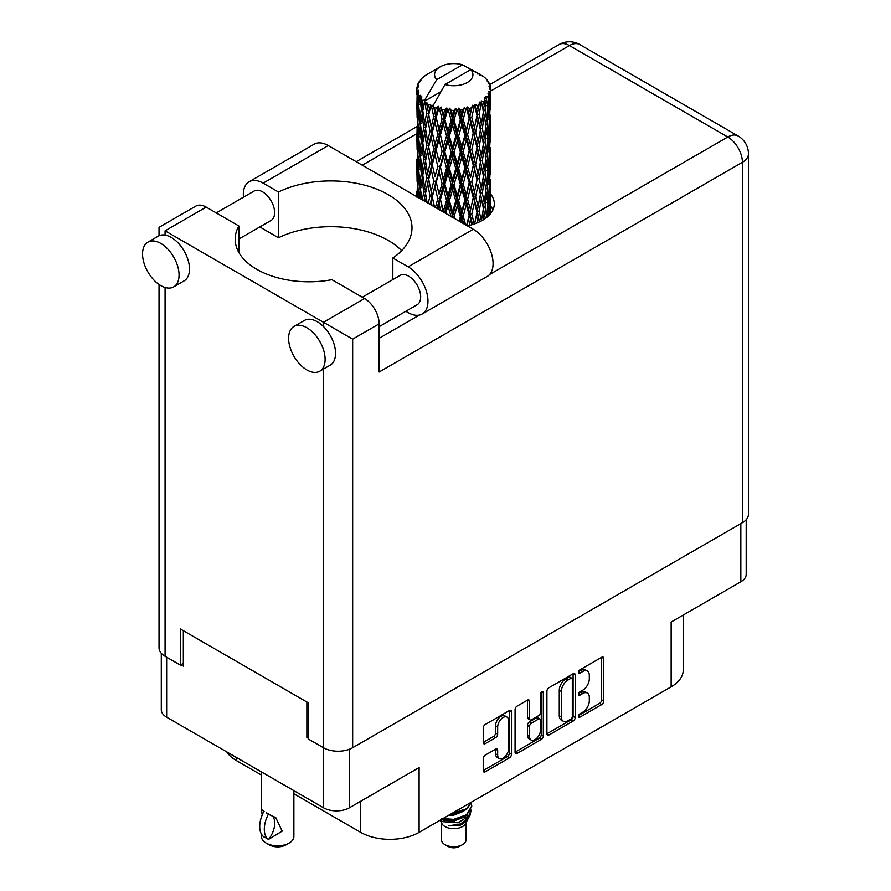 <?xml version="1.0" encoding="UTF-8"?>
<svg xmlns="http://www.w3.org/2000/svg" width="891" height="891" viewBox="0 0 891 891"><rect width="100%" height="100%" fill="white"/><g stroke="black" fill="none" stroke-linecap="round" stroke-linejoin="round"><path stroke-width="1.34" d="M507.012 717.099L504.93 715.896A7.752 4.477 120 0 0 501.054 716.275A7.752 4.477 120 0 0 495.574 725.764L497.668 726.967A7.752 4.477 120 0 1 503.148 717.478A7.752 4.477 120 0 1 507.012 717.099A7.752 4.477 120 0 1 508.627 720.641L508.627 748.674A7.752 4.477 120 0 1 505.242 756.47A7.752 4.477 120 0 1 499.272 758.542A7.752 4.477 120 0 1 497.668 755L497.668 750.322A2.896 1.671 120 0 0 497.067 748.997A2.896 1.671 120 0 0 495.619 749.142L485.272 755.111A2.896 1.671 120 0 0 483.223 758.664L483.223 770.604A2.896 1.671 120 0 0 483.824 771.929A2.896 1.671 120 0 0 485.272 771.784L509.44 757.829A2.896 1.671 120 0 0 511.49 754.287L511.49 711.72A2.896 1.671 120 0 0 510.888 710.394A2.896 1.671 120 0 0 509.44 710.539L485.272 724.494A2.896 1.671 120 0 0 483.223 728.036L483.223 742.459A2.896 1.671 120 0 0 483.824 743.785A2.896 1.671 120 0 0 485.272 743.64L495.619 737.67A2.896 1.671 120 0 0 497.668 734.128L497.668 726.967M541.906 691.795L543.332 692.619A2.027 1.169 120 0 0 542.92 691.694A2.027 1.169 120 0 0 541.906 691.795A2.027 1.169 120 0 0 540.469 694.278L540.469 712.254A2.896 1.671 120 0 1 538.42 715.796L531.559 719.761A2.896 1.671 120 0 1 530.112 719.906A2.896 1.671 120 0 1 529.51 718.58L529.51 701.317A2.896 1.671 120 0 0 528.909 699.992A2.896 1.671 120 0 0 527.461 700.137L529.51 701.317M546.918 691.26L546.918 733.828A2.896 1.671 120 0 0 547.519 735.153A2.896 1.671 120 0 0 548.967 735.008L573.136 721.064A2.896 1.671 120 0 0 575.185 717.511L575.185 674.944A2.896 1.671 120 0 0 574.584 673.618A2.896 1.671 120 0 0 573.136 673.763L548.967 687.718A2.896 1.671 120 0 0 546.918 691.26M582.759 712.187L579.941 713.814A2.027 1.169 120 0 0 578.615 715.607A2.027 1.169 120 0 0 578.927 717.233A2.027 1.169 120 0 0 579.941 717.132L601.703 704.569A2.896 1.671 120 0 0 603.753 701.017L603.753 658.449A2.896 1.671 120 0 0 603.151 657.124A2.896 1.671 120 0 0 601.703 657.268L579.941 669.832A2.027 1.169 120 0 0 578.615 671.625A2.027 1.169 120 0 0 578.927 673.24A2.027 1.169 120 0 0 579.941 673.139L582.759 671.513A9.266 5.346 120 0 1 587.392 671.057A9.266 5.346 120 0 1 589.307 675.3L589.307 678.853A9.266 5.346 120 0 1 582.759 690.202L579.941 691.828A2.027 1.169 120 0 0 578.615 693.61A2.027 1.169 120 0 0 578.927 695.236A2.027 1.169 120 0 0 579.941 695.136L582.759 693.51A9.266 5.346 120 0 1 587.392 693.053A9.266 5.346 120 0 1 589.307 697.297L589.307 700.838A9.266 5.346 120 0 1 582.759 712.187M515.076 752.171L539.2 738.238L541.283 739.452A2.896 1.671 120 0 0 543.332 735.899L543.332 692.619M541.283 739.452L517.125 753.396A2.896 1.671 120 0 1 515.677 753.541A2.896 1.671 120 0 1 515.076 752.216L515.076 709.648A2.896 1.671 120 0 1 517.125 706.106L527.461 700.137M349.417 749.253L349.417 807.781L419.104 767.552L419.104 832.35L671.146 686.838L671.146 622.029L740.833 581.801L740.833 523.618M236.338 757.428L236.338 760.558L261.419 775.047M293.874 793.781L360.688 832.35L360.688 801.276M236.338 760.558A41.309 23.845 180 0 1 226.76 751.893M683.241 615.046L683.241 669.976A41.309 23.845 180 0 1 671.146 686.838M419.104 832.35A41.309 23.845 180 0 1 360.688 832.35M349.417 807.781A18.299 10.558 180 0 1 323.544 807.781L166.65 717.199A18.299 10.558 180 0 1 161.293 709.726L161.293 653.292M308.219 736.645L306.86 737.436L308.219 738.216M306.86 737.436L306.86 702.019M180.94 664.731L183.346 666.123L183.346 630.705M587.392 693.053L585.309 691.85A9.266 5.346 120 0 0 580.676 692.307L582.759 693.51M578.671 693.465L580.676 692.307M587.392 671.057L585.309 669.854A9.266 5.346 120 0 0 580.676 670.31L582.759 671.513M578.671 671.469L580.676 670.31M578.671 715.462L599.621 703.367A2.896 1.671 120 0 0 601.659 699.814L601.659 657.291M546.918 733.783L571.042 719.861A2.896 1.671 120 0 0 573.091 716.308L573.091 673.785M570.875 719.048A2.027 1.169 120 0 0 572.312 716.564L572.312 679.209A2.027 1.169 120 0 0 571.899 678.274A2.027 1.169 120 0 0 570.875 678.374L567.912 680.089A9.266 5.346 120 0 0 561.352 691.438L561.352 716.977A9.266 5.346 120 0 0 563.279 721.22A9.266 5.346 120 0 0 567.912 720.763L570.875 719.048M571.899 678.274L569.806 677.071A2.027 1.169 120 0 0 568.792 677.171L570.875 678.374M563.279 721.22L561.185 720.017A9.266 5.346 120 0 1 559.27 715.774L559.27 690.235A9.266 5.346 120 0 1 565.83 678.886L568.792 677.171M527.427 700.159L527.427 717.378A2.896 1.671 120 0 0 528.029 718.703L530.112 719.906M541.249 692.352L541.249 734.696L543.332 735.899M529.51 736.489A7.752 4.477 120 0 0 531.114 740.042A7.752 4.477 120 0 0 537.084 737.96A7.752 4.477 120 0 0 540.469 730.163L540.469 720.296A2.896 1.671 120 0 0 539.868 718.97A2.896 1.671 120 0 0 538.42 719.104L531.559 723.069A2.896 1.671 120 0 0 529.51 726.622L529.51 736.489L527.427 735.287A7.752 4.477 120 0 0 529.031 738.828L531.114 740.042M539.868 718.97L537.785 717.756A2.896 1.671 120 0 0 536.337 717.901L538.42 719.104M527.427 735.287L527.427 725.408A2.896 1.671 120 0 1 529.477 721.866L536.337 717.901M539.2 738.238A2.896 1.671 120 0 0 541.249 734.696M499.272 758.542L497.189 757.339A7.752 4.477 120 0 1 495.574 753.786L495.574 749.164M483.223 742.415L493.536 736.467A2.896 1.671 120 0 0 495.574 732.925L495.574 725.764M483.223 770.559L507.358 756.626A2.896 1.671 120 0 0 509.407 753.084L509.407 710.561M746.19 519.698L746.19 574.327A18.299 10.558 180 0 1 740.833 581.801M401.652 250.649A81.148 46.844 0 0 0 278.471 237.763L263.146 228.909A28.033 16.183 60 0 1 260.016 226.815M243.455 197.201A28.033 16.183 60 0 1 243.321 194.583A28.033 16.183 60 0 1 249.135 181.753A28.033 16.183 60 0 1 263.146 183.134L328.244 145.556A28.033 16.183 60 0 0 314.233 144.164L249.135 181.753M325.115 359.363A25.817 14.902 -120 0 0 313.844 333.39A25.817 14.902 -120 0 0 293.952 326.462A25.817 14.902 -120 0 0 288.606 338.29A25.817 14.902 -120 0 0 299.866 364.274A25.817 14.902 -120 0 0 319.769 371.191A25.817 14.902 -120 0 0 325.115 359.363M319.769 371.191L330.193 365.165A25.817 14.902 -120 0 0 335.551 353.348A25.817 14.902 -120 0 0 323.444 326.507A25.817 14.902 -120 0 0 304.377 320.448L293.952 326.462M179.069 275.041A25.817 14.902 -120 0 0 167.798 249.068A25.817 14.902 -120 0 0 147.895 242.152A25.817 14.902 -120 0 0 142.549 253.968A25.817 14.902 -120 0 0 153.82 279.952A25.817 14.902 -120 0 0 173.723 286.869A25.817 14.902 -120 0 0 179.069 275.041M173.723 286.869L184.147 280.843A25.817 14.902 -120 0 0 189.493 269.026A25.817 14.902 -120 0 0 165.08 235.079A25.817 14.902 -120 0 0 158.331 236.126L147.895 242.152M467.341 225.857A40.574 23.422 0 0 0 482.432 220.355A40.574 23.422 0 0 0 494.316 203.794A40.574 23.422 0 0 0 490.629 194.038M490.607 206.066A40.574 23.422 180 0 1 492.946 209.819M216.246 212.916L254.147 191.03A16.962 9.801 60 0 1 267.222 195.575A16.962 9.801 60 0 1 274.617 212.648A16.962 9.801 60 0 1 271.109 220.411L238.844 239.044M362.292 297.226L400.193 275.352A16.962 9.801 60 0 1 413.268 279.897A16.962 9.801 60 0 1 420.675 296.97A16.962 9.801 60 0 1 417.155 304.733L379.154 326.674M278.471 237.763L278.471 191.988L263.146 183.134M159.032 235.759L159.032 227.35L195.864 206.088A20.66 11.928 60 0 1 206.189 207.102L165.08 230.836C157.206 226.292 157.206 226.292 165.08 230.836L352.658 339.126L352.658 747.727A20.66 11.928 180 0 1 323.444 747.727L308.219 738.94L308.219 702.799L180.316 628.957L180.316 665.098L165.08 656.299A20.66 11.928 180 0 1 159.032 647.868L159.032 284.463M323.444 326.507L323.444 322.264L364.553 298.53L331.897 279.685A73.764 42.59 0 0 1 235.179 239.211A73.764 42.59 0 0 1 238.844 225.958L206.189 207.102M364.553 298.53A20.66 11.928 60 0 1 379.154 323.834L379.154 372.015L742.403 162.296L742.403 522.716L352.658 747.727M180.316 665.098L183.346 663.35M489.627 274.506L727.791 137.002A20.66 11.928 60 0 1 742.403 162.296A20.66 11.928 180 0 0 748.451 153.865L748.451 514.285A20.66 11.928 180 0 1 742.403 522.716M416.865 194.026A40.574 23.422 0 0 0 415.518 195.942M238.844 252.465L238.844 225.958M392.831 279.607L392.831 258L408.156 266.854A28.033 16.183 60 0 1 426.466 291.557A28.033 16.183 60 0 1 422.167 314.022A28.033 16.183 60 0 1 408.156 312.63L405.817 311.282M408.156 266.854L473.255 229.277A28.033 16.183 60 0 1 491.565 253.968A28.033 16.183 60 0 1 487.266 276.433L422.167 314.022M392.831 258A81.148 46.844 0 0 0 411.998 227.762A81.148 46.844 0 0 0 365.009 185.272A81.148 46.844 0 0 0 278.471 191.988M473.255 229.277L328.244 145.556M441.346 822.582L441.346 839.589A12.396 7.15 0 0 0 444.977 844.646L448.106 846.45A7.963 4.6 0 0 0 459.377 846.45L462.507 844.646A12.396 7.15 0 0 0 466.138 839.589L466.138 822.582M448.106 846.45L444.977 844.646A12.396 7.15 0 0 0 462.507 844.646M440.098 820.232L441.891 823.607A12.396 7.15 0 0 0 444.977 826.57A12.396 7.15 0 0 0 465.592 823.607L468.31 818.239M465.715 819.664A12.396 7.15 0 0 0 463.688 817.247M440.388 820.076L442.76 821.669L458.108 822.794L470.136 815.031L469.156 816.902L460.68 823.919L448.607 825.857L459.333 825.745L467.786 819.475M470.236 811.645L469.769 815.499M470.136 815.031L471.061 810.053M442.76 818.695A17.998 10.391 0 0 0 446.859 820.065L453.742 820.099L466.472 815.555L471.729 806.322M443.039 818.539L453.742 819.352L466.472 814.797L471.74 805.943L471.328 803.314M450.467 814.251L453.742 814.084L466.472 809.529L471.629 802.034M451.826 813.461L466.472 808.772L471.45 802.134M427.658 108.902L426.722 103.612A36.887 21.295 0 0 0 427.658 104.169A36.887 21.295 0 0 0 428.638 104.715L427.658 108.902L428.705 113.335L427.658 118.96L430.008 131.322L427.658 141.168L425.508 128.716L430.832 105.806L430.676 104.626L428.638 104.715M425.508 128.716L427.658 118.96M427.658 173.455L425.508 161.004L428.705 145.601L427.658 151.258L430.008 163.61L427.658 173.455L428.705 177.899L427.658 183.546L430.008 195.875L428.237 203.282M425.508 161.004L427.658 151.258M427.101 202.625L425.508 193.28L431.133 169.156L433.739 181.33L431.133 191.376L428.705 179.08M425.508 193.28L427.658 183.546M416.988 87.329A36.887 21.295 0 0 1 417.066 86.895L418.659 85.168L417.478 85.235A36.887 21.295 0 0 1 418.068 83.709L419.973 81.772L418.915 82.117A36.887 21.295 0 0 1 419.171 81.694L420.942 80.223L420.285 80.157A36.887 21.295 0 0 1 421.521 78.764L423.025 77.328A36.887 21.295 0 0 1 423.459 76.96L425.196 75.635A36.887 21.295 0 0 1 426.989 74.454L440.176 66.836A19.179 11.071 0 0 0 436.668 79.7L424.851 99.803L422.702 100.627L422 104.681L421.332 99.28L421.844 96.785L420.051 97.776L421.287 108.992L419.895 118.425L418.759 105.617L419.739 97.364L420.708 95.27L418.725 95.805L418.325 99.781L417.968 94.301L419.026 91.918L417.378 92.664L417.946 104.013L417.311 113.302L417.255 92.23L418.581 90.292L416.943 90.57L416.877 94.513L416.854 89L418.38 86.806L416.988 87.329L416.955 88.855M416.854 89A36.887 21.295 0 0 0 416.854 89.122A36.887 21.295 0 0 0 416.943 90.57M417.968 94.301A36.887 21.295 0 0 0 418.725 95.805M421.332 99.28A36.887 21.295 0 0 0 422.702 100.627M477.509 73.964L477.398 72.784A36.887 21.295 0 0 0 475.315 71.848L462.474 64.798A19.179 11.071 0 0 0 440.176 66.836M490.551 206.311L490.607 183.947M490.083 214.208L490.462 202.769L490.618 213.562M490.184 201.834L490.462 202.769M480.182 74.71L480.093 74.22A36.887 21.295 0 0 0 479.547 73.908L478.779 73.931M490.551 174.046L490.607 151.648M490.629 179.737L490.462 192.69L490.629 179.737M490.295 198.57L489.738 211.468L488.903 202.157L489.738 189.26L490.295 198.57M487.655 216.658L488.446 207.982L489.204 215.177M487.767 205.442L488.446 207.982M489.059 213.684L489.738 211.468M488.903 202.157L487.054 202.658M489.237 187.5L489.738 189.26M490.061 194.004L490.462 192.69M490.028 183.401L488.301 184.036M490.184 169.557L490.462 170.493M485.74 78.876L485.684 78.475A36.887 21.295 0 0 0 485.294 78.085L483.69 76.693A36.887 21.295 0 0 0 483.657 76.659A36.887 21.295 0 0 0 482.031 75.457L481.485 75.445M480.093 74.22L479.993 75.401M440.677 91.84L424.639 101.106L424.851 99.803M424.361 101.997A36.887 21.295 0 0 0 424.84 102.342L426.655 113.335L424.595 123.025L422.757 110.428L424.639 101.106M426.722 103.612L426.878 102.432L424.84 102.342M430.832 105.806A36.887 21.295 0 0 0 431.444 106.074L433.739 116.766L431.133 126.8L428.705 114.516M483.657 76.659L470.816 69.621L445.01 84.522L432.981 105.918L431.444 106.074M490.551 141.758L490.607 119.394M490.629 147.472L490.462 160.402L490.629 147.472M490.295 166.272L489.738 179.191L488.903 169.858L489.738 156.983L490.295 166.272M489.393 185.027L488.446 197.902L487.232 188.491L488.446 175.705L489.393 185.027M487.923 203.727L486.609 216.48L485.038 207.002L486.609 194.283L487.923 203.727M483.189 219.91L484.247 212.737L485.294 218.518M485.684 78.475L487.032 79.945A36.887 21.295 0 0 1 488.112 81.382L487.321 81.426L489.048 82.963A36.887 21.295 0 0 1 489.27 83.386L488.112 83.008L489.939 85.013A36.887 21.295 0 0 1 490.362 86.561L489.059 86.449L490.596 88.231A36.887 21.295 0 0 1 490.618 88.666L489.148 88.098L490.562 90.336L490.462 95.849L490.306 91.896L488.58 91.561L489.816 93.544L490.295 101.708L489.738 114.616L488.903 105.294L489.649 93.978L487.956 93.176L488.881 95.593L488.446 101.051L487.967 97.063L485.918 96.451L487.923 106.875L486.609 119.639L485.038 110.15L486.43 98.979L484.615 97.921L484.247 105.806L483.468 101.73L481.229 100.806L481.886 104.08L481.229 100.806M445.01 84.522A19.179 11.071 0 0 0 467.307 82.495A19.179 11.071 0 0 0 470.816 69.621M433.817 107.031A36.887 21.295 0 0 0 436.145 107.833L434.964 112.166L433.204 104.626M438.74 108.568A36.887 21.295 0 0 0 439.452 108.747L442.07 119.082L439.096 129.518L436.222 117.612L438.74 108.568L438.383 106.33L436.145 107.833M442.159 109.337A36.887 21.295 0 0 0 444.765 109.771L443.451 114.293L441 106.987L439.452 108.747M447.594 110.116A36.887 21.295 0 0 0 448.351 110.183L451.136 120.118L447.973 130.999L444.854 119.539L447.594 110.116L446.803 107.956L444.765 109.771M451.225 110.361A36.887 21.295 0 0 0 453.942 110.406L452.583 115.128L451.225 110.361L449.621 108.212L448.351 110.183M456.827 110.339A36.887 21.295 0 0 0 457.595 110.295L460.369 119.828L457.217 131.166L454.031 120.174L456.827 110.339L455.646 108.323L453.942 110.406M460.458 110.05A36.887 21.295 0 0 0 463.108 109.716L461.783 114.627L460.458 110.05L458.497 108.167L457.595 110.295M465.87 109.225A36.887 21.295 0 0 0 466.594 109.081L469.189 118.213L466.238 130.008L463.197 119.461L465.87 109.225L464.378 107.41L463.108 109.716M469.267 108.435A36.887 21.295 0 0 0 471.684 107.722L470.481 112.812L469.267 108.435L467.073 106.853L466.594 109.081M474.157 106.853A36.887 21.295 0 0 0 474.792 106.608L477.03 115.396L474.469 127.58L471.762 117.456L474.157 106.853L472.453 105.272L471.684 107.722M477.097 105.595A36.887 21.295 0 0 0 479.135 104.559L478.133 109.816L477.097 105.595L474.803 104.347L474.792 106.608M481.151 103.367A36.887 21.295 0 0 0 481.663 103.033L483.412 111.531L481.407 124.049L479.202 114.282L481.151 103.367L479.336 102.042L479.135 104.559M483.468 101.73A36.887 21.295 0 0 0 484.994 100.427M487.967 97.063A36.887 21.295 0 0 0 488.881 95.593M490.306 91.896A36.887 21.295 0 0 0 490.562 90.336M483.356 208.761L484.247 212.737M486.208 217.85L486.609 216.48M485.038 207.002L483.022 207.224L484.247 202.658L482.343 193.024L484.247 180.461L485.918 189.983L484.247 202.658M485.795 191.008L486.609 194.283M487.555 200.876L488.446 197.902M487.232 188.491L485.294 188.859L486.609 184.214L485.038 174.714L486.609 162.006L487.923 171.44L486.609 184.214M487.767 173.166L488.446 175.705M489.059 181.408L489.738 179.191M488.903 169.858L487.054 170.37M489.237 155.223L489.738 156.983M490.061 161.705L490.462 160.402M490.028 151.136L488.301 151.771M490.184 137.27L490.462 138.194M489.326 84.333L489.27 83.386M488.023 82.05L488.112 81.382M490.551 109.47L490.618 88.666M490.629 115.184L490.462 128.115L490.629 115.184M490.295 133.984L489.738 146.915L488.903 137.57L489.738 124.707L490.295 133.984M489.393 152.762L488.446 165.603L487.232 156.226L488.446 143.406L489.393 152.762M483.412 208.383L481.407 220.901L479.202 211.145L481.407 198.704L483.412 208.383M476.885 223.04L478.133 216.736L479.369 221.948M479.202 211.145L477.153 211.067L479.558 221.859M474.469 224.432L471.762 214.308L474.469 202.235L478.133 216.736M482.343 193.024L480.305 193.091L481.43 198.715L480.305 193.091L481.407 188.625L479.202 178.846L481.407 166.417L481.886 168.666L483.412 176.095L481.407 188.625M483.356 176.474L484.247 180.461M485.038 174.714L483.022 174.937L484.247 170.359L482.343 160.748L484.247 148.162L485.918 157.707L484.247 170.359M485.795 158.743L486.609 162.006M487.555 168.588L488.446 165.603M487.232 156.226L485.294 156.582L486.609 151.938L485.038 142.415L486.609 129.73L487.923 139.141L486.609 151.938M487.767 140.867L488.446 143.406M489.059 149.131L489.738 146.915M488.903 137.57L487.054 138.072M489.237 122.947L489.738 124.707M490.05 129.429L490.462 128.115M490.028 118.848L488.301 119.483M490.184 104.982L490.462 105.906M490.306 87.886L490.362 86.561M489.393 120.474L488.446 133.327L487.232 123.938L488.446 111.119L489.393 120.474M480.427 194.271L478.133 206.656L475.649 196.699L478.133 184.459L480.427 194.271L478.133 184.459M477.03 212.247L474.591 223.886M469.1 225.479L470.481 219.743L471.862 224.755M471.762 214.308L469.813 213.951L472.575 224.543M465.67 224.9L463.197 216.313L466.238 204.652L469.189 215.065L469.813 213.951L470.481 219.743M475.649 196.699L473.644 196.488L477.153 211.067L478.133 206.656M473.266 197.646L470.481 209.663L467.586 199.317L470.481 187.466L473.266 197.646L473.644 196.488L474.469 202.235M479.202 178.846L477.153 178.779L478.133 174.369L475.649 164.434L478.133 152.172L480.427 162.006L478.133 174.369M482.343 160.748L480.305 160.826L481.886 168.666M480.427 162.006L481.407 166.417M483.356 144.175L484.247 148.162M485.038 142.415L483.022 142.638L484.247 138.083L482.343 128.46L484.247 115.875L485.918 125.419L484.247 138.083M485.795 126.455L486.609 129.73M487.555 136.301L488.446 133.327M487.232 123.938L485.294 124.306L486.609 119.639M487.767 108.591L488.446 111.119M489.059 116.844L489.738 114.616M488.903 105.294L487.054 105.806M490.061 97.152L490.462 95.849M483.412 143.796L481.407 156.348L479.202 146.558L481.407 134.151L483.412 143.796M477.03 179.96L474.469 192.155L471.762 182.02L474.469 169.947L477.03 179.96L473.644 164.211L474.469 169.947M469.189 215.065L466.594 225.434M461.527 222.505L461.794 221.547L462.173 222.873M463.197 216.313L461.471 215.678L463.721 223.764M454.432 218.406L454.031 217.025L457.217 205.821L460.369 216.68L461.471 215.678L461.783 221.547M467.586 199.317L465.737 198.804L469.813 213.951L470.481 209.663M464.868 199.874L461.783 211.468L458.653 200.675L461.783 189.271L464.868 199.874L465.737 198.804L466.238 204.652M471.762 182.02L469.813 181.653L473.644 196.488L474.469 192.155M469.189 182.778L466.238 194.583L463.197 184.025L466.238 172.375L469.189 182.778L469.813 181.653L470.481 187.466M475.649 164.434L473.644 164.211L474.469 159.879L471.762 149.733L474.469 137.682L477.03 147.661L474.469 159.879M479.202 146.558L477.153 146.48L480.305 160.826L481.407 156.348M477.03 147.661L478.133 152.172M482.343 128.46L480.305 128.538L481.897 136.412M480.427 129.718L478.133 142.092L475.649 132.146L478.133 119.884L481.407 134.151M483.356 111.898L484.247 115.875M485.038 110.15L483.022 110.373L484.247 105.806M487.555 104.035L488.446 101.051M473.266 165.37L470.481 177.365L467.586 167.04L470.481 155.168L473.266 165.37L473.644 164.211L470.481 177.365M460.369 216.68L459.143 221.124M454.031 217.025L452.628 216.168L453.018 217.593M445.723 213.383L447.973 205.654L451.136 216.97L452.628 216.168L452.617 217.359M458.653 200.675L457.072 199.929L461.471 215.678L461.783 211.468M455.769 200.843L452.583 211.969L449.409 200.72L452.583 189.772L455.769 200.843L457.072 199.929L457.217 205.821M463.197 184.025L461.471 183.39L465.737 198.804L466.238 194.583M460.369 184.392L457.217 195.742L454.031 184.738L457.217 173.533L460.369 184.392L461.471 183.39L461.783 189.271M467.586 167.04L465.737 166.539L469.813 181.653L459.923 221.569M464.868 167.608L461.783 179.18L458.653 168.41L461.783 156.972L464.868 167.608L465.737 166.539L466.238 172.375M471.762 149.733L469.813 149.365L473.644 164.211L475.56 154.778M469.189 150.49L466.238 162.296L463.197 151.737L466.238 140.099L469.189 150.49L469.813 149.365L470.481 155.168M475.649 132.146L473.644 131.924L477.153 146.48L478.133 142.092M473.266 133.093L470.481 145.088L467.586 134.753L470.481 122.88L473.266 133.093L473.644 131.924L474.469 137.682M479.202 114.282L477.153 114.215L480.305 128.538L481.407 124.049M477.03 115.396L478.133 119.884M449.409 200.72L448.206 199.762L452.628 216.168L452.583 211.969M446.547 200.464L443.451 211.134L440.432 199.439L443.451 188.937L446.547 200.464L448.206 199.762L447.973 205.654M454.031 184.738L452.628 183.869L457.072 199.929L457.217 195.742M451.136 184.682L447.973 195.575L444.854 184.103L447.973 173.366L451.136 184.682L452.628 183.869L452.583 189.772M458.653 168.41L457.072 167.653L461.471 183.39L461.783 179.18M455.769 168.566L452.583 179.681L449.409 168.455L452.583 157.484L455.769 168.566L457.072 167.653L457.217 173.533M463.197 151.737L461.471 151.102L465.737 166.539L466.238 162.296M460.369 152.094L457.217 163.465L454.031 152.439L457.217 141.268L460.369 152.094L461.471 151.102L461.783 156.972M467.586 134.753L465.737 134.251L469.813 149.365L470.481 145.088M464.868 135.321L461.783 146.892L458.653 136.123L461.783 124.684L464.868 135.321L465.737 134.251L466.238 140.099M471.762 117.456L469.813 117.089L473.644 131.924L474.469 127.58M469.189 118.213L469.813 117.089L470.481 122.88M474.803 104.347L477.153 114.215L478.133 109.816M437.793 208.806L439.096 204.162L440.666 210.465M440.432 199.439L442.961 211.78M434.485 206.89L432.302 196.9L434.964 186.82L437.782 198.771L439.675 198.337L439.096 204.162M443.551 212.125L443.451 211.134M444.854 184.103L443.863 183.067L448.206 199.762L447.973 195.575M442.07 183.646L439.096 194.093L436.222 182.187L439.096 171.874L442.07 183.646L443.863 183.067L443.451 188.937M449.409 168.455L448.206 167.497L452.628 183.869L452.583 179.681M446.547 168.187L443.451 178.846L440.432 167.163L443.451 156.649L446.547 168.187L448.206 167.497L447.973 173.366M454.031 152.439L452.628 151.581L457.072 167.653L457.217 163.465M451.136 152.394L447.973 163.298L444.854 151.815L447.973 141.101L451.136 152.394L452.628 151.581L452.583 157.484M458.653 136.123L457.072 135.376L461.471 151.102L461.783 146.892M455.769 136.278L452.583 147.394L449.409 136.167L452.583 125.197L455.769 136.278L457.072 135.376L457.217 141.268M463.197 119.461L461.471 118.826L465.737 134.251L466.238 130.008M460.369 119.828L461.471 118.826L461.783 124.684M467.073 106.853L469.813 117.089L470.481 112.812M437.782 198.771L435.398 207.414M430.364 204.518L431.133 201.444L431.968 205.442M432.302 196.9L434.307 206.79M430.008 195.875L432.035 195.73L431.133 201.444M436.222 182.187L439.096 194.093M433.739 181.33L435.721 181.04L434.964 186.82M440.432 167.163L443.863 183.067L443.451 178.846M437.782 166.506L434.964 176.719L432.302 164.635L434.964 154.522L437.782 166.506L439.675 166.071L439.096 171.874M444.854 151.815L443.863 150.779L448.206 167.497L447.973 163.298M442.07 151.347L439.096 161.806L436.222 149.888L439.096 139.609L442.07 151.347L443.863 150.779L443.451 156.649M449.409 136.167L448.206 135.209L452.628 151.581L452.583 147.394M446.547 135.9L443.451 146.558L440.432 134.875L443.451 124.361L446.547 135.9L448.206 135.209L447.973 141.101M454.031 120.174L452.628 119.305L457.072 135.376L457.217 131.166M451.136 120.118L452.628 119.305L452.583 125.197M458.497 108.167L461.471 118.826L461.783 114.627M423.971 200.82L424.595 197.668L425.207 201.533M425.519 193.336L424.595 197.668M431.767 194.316L431.133 191.376M432.302 164.635L434.964 176.719M430.008 163.61L432.035 163.454L431.133 169.156M436.222 149.888L439.096 161.806M433.739 149.042L431.133 159.088L428.705 146.781L431.133 136.891L433.739 149.042L435.721 148.741L434.964 154.522M440.432 134.875L443.863 150.779L443.451 146.558M437.782 134.218L434.964 144.442L432.302 132.347L434.964 122.234L437.782 134.218L439.675 133.784L439.096 139.609M444.854 119.539L443.863 118.503L448.206 135.209L447.973 130.999M442.07 119.082L443.863 118.503L443.451 124.361M449.621 108.212L452.628 119.305L452.583 115.128M426.655 177.899L424.595 187.6L422.757 174.992L424.595 165.381L426.655 177.899L428.705 177.899L432.035 163.454L431.133 159.088M421.744 199.539L420.496 188.792L422 179.325L423.737 191.955L422.289 199.851M419.249 198.092L419.895 193.08L420.485 198.804M420.641 190.162L419.895 193.08M423.737 191.955L425.764 192.1L424.595 187.6M422.857 175.694L422 179.325M425.519 161.059L424.595 165.381M431.756 162.039L432.035 163.454L435.721 148.741L434.964 144.442M428.705 146.781L427.658 141.168M432.302 132.347L435.721 148.741L439.675 133.784L439.096 129.518M430.008 131.322L432.035 131.177L431.133 136.891M436.222 117.612L439.675 133.784L443.863 118.503L443.451 114.293M433.739 116.766L435.721 116.476L434.964 122.234M441 106.987L443.863 118.503L446.803 107.956M426.655 145.601L424.595 155.312L422.757 142.705L424.595 133.115L426.655 145.601L428.705 145.601L432.035 131.177L431.133 126.8M423.737 159.689L422 169.234L420.496 156.526L422 147.037L423.737 159.689L425.764 159.834L424.595 155.312M421.287 173.556L419.895 183L418.759 170.181L419.895 160.792L421.287 173.556L423.27 173.845L422 169.234M419.349 187.255L418.325 196.633L417.567 183.724L418.325 174.424L419.349 187.255L421.243 187.689M416.955 197.234L417.311 187.945L417.745 197.223M417.712 186.587L417.311 187.945M418.67 197.757L418.325 196.633M418.926 172.275L418.325 174.424M420.864 186.308L419.895 183M420.641 157.896L419.895 160.792M422.857 143.406L422 147.037M425.519 128.783L424.595 133.115M431.756 129.718L432.035 131.177L435.721 116.476L434.964 112.166M433.226 104.759L435.721 116.476L438.383 106.33M423.737 127.402L422 136.958L420.496 124.239L422 114.75L423.737 127.402L425.764 127.547L424.595 123.025M421.287 141.257L419.895 150.724L418.759 137.893L419.895 128.516L421.287 141.257L423.27 141.558L422 136.958M419.349 154.989L418.325 164.334L417.567 151.459L418.325 142.137L419.349 154.989L421.243 155.424M417.946 168.577L417.311 177.877L417.311 155.669L417.946 168.577L419.739 169.145M417.111 182.076L416.877 169.156L417.667 182.31M416.888 191.376L416.865 196.722M417.122 192.133L416.877 191.353M417.868 179.659L417.311 177.877M417.712 154.31L417.311 155.669M419.115 166.951L418.325 164.334M418.926 139.976L418.325 142.137M420.864 154.043L419.895 150.724M420.641 125.609L419.895 128.516M422.857 111.13L422 114.75M426.655 113.335L428.705 113.335L430.676 104.626M419.349 122.702L418.325 132.057L417.567 119.171L418.325 109.849L419.349 122.702L421.243 123.136M417.946 136.29L417.311 145.601L417.311 123.392L417.946 136.29L419.739 136.858M417.111 149.811L416.877 136.869L417.667 150.044M416.888 159.077L416.932 168.989M417.122 159.834L416.877 159.066M417.868 147.383L417.311 145.601M417.712 122.034L417.311 123.392M419.115 134.664L418.325 132.057M418.926 107.7L418.325 109.849M420.864 121.744L419.895 118.425M462.474 64.798L436.668 79.7M421.287 108.992L423.27 109.281L422 104.681M417.111 117.523L416.877 104.581L417.667 117.757M417.122 127.558L416.932 136.702M417.868 115.095L417.311 113.302M417.946 104.013L419.739 104.581M419.115 102.398L418.325 99.781M417.122 95.281L416.932 104.414M417.478 85.235L417.545 86.36M418.915 82.117L418.848 82.908M446.859 820.065L441.368 818.595M459.333 825.745L463.643 823.329L466.472 820.31M467.374 818.417L467.753 814.53M467.708 815.354L467.597 814.664M448.619 815.321L453.742 815.165L463.832 811.144M466.026 819.453L467.753 814.608M441.78 819.263L443.841 820.321L453.742 821.19L463.832 817.17M455.646 108.323L430.019 204.317M464.378 107.41L437.013 208.349M472.453 105.272L461.471 151.102L444.598 212.726M475.56 122.501L465.737 166.539L452.338 217.204M475.56 187.099L467.051 225.69M475.549 219.398L474.658 223.864M293.874 790.651L293.874 836.449A16.227 9.367 180 0 1 289.118 843.075L285.989 844.88A11.806 6.816 180 0 1 269.305 844.88L266.175 843.075A16.227 9.367 180 0 1 261.419 836.449L261.419 834.099M262.199 814.942L261.419 809.418L264.104 811.378M263.758 811.578A23.756 13.71 120 0 0 263.758 836.838L268.703 839.289A18.299 10.558 -60 0 0 272.134 815.699M268.347 839.489A23.756 13.71 -60 0 1 268.347 814.229L275.753 817.582L282.169 831.125L268.703 839.289M289.118 843.075A16.227 9.367 180 0 1 266.175 843.075L269.305 844.88M268.347 814.229L266.175 812.67L268.703 814.029M323.544 807.781L323.544 747.794M166.65 657.202L166.65 717.199M578.504 694.312L579.941 695.136M578.504 672.315L579.941 673.139M601.703 657.268L603.753 658.449M601.659 699.814L603.753 701.017M599.621 703.367L601.703 704.569M578.504 716.297L579.941 717.132M573.136 673.763L575.185 674.944M573.091 716.308L575.185 717.511M571.042 719.861L573.136 721.064M546.918 733.828L548.967 735.008M565.83 678.886L567.912 680.089M559.27 690.235L561.352 691.438M559.27 715.774L561.352 716.977M515.076 752.216L517.125 753.396M527.427 717.378L529.51 718.58M529.477 721.866L531.559 723.069M527.427 725.408L529.51 726.622M495.619 749.142L497.668 750.322M495.574 753.786L497.668 755M495.574 732.925L497.668 734.128M493.536 736.467L495.619 737.67M483.223 742.459L485.272 743.64M509.44 710.539L511.49 711.72M509.407 753.084L511.49 754.287M507.358 756.626L509.44 757.829M483.223 770.604L485.272 771.784M323.444 747.727L323.444 369.063M165.08 230.836L165.08 235.079M165.08 287.47L165.08 656.299M748.451 153.865A20.66 20.66 0 0 0 738.116 135.978A20.66 11.928 120 0 0 727.791 137.002L569.438 45.575L490.629 91.071M416.877 133.65L362.258 165.191M379.154 338.29L419.316 315.102M379.154 323.834L352.658 339.126M559.102 44.55A20.66 11.928 60 0 1 569.438 45.575A20.66 11.928 120 0 1 579.763 44.55A20.66 20.66 0 0 0 559.102 44.55L489.627 84.667M416.877 126.667L356.2 161.694M738.116 135.978L579.763 44.55M471.74 806.7L471.74 805.943M490.629 202.78L490.629 188.658M490.629 170.515L490.629 156.371M490.629 138.228L490.629 124.094M490.629 105.929L490.629 91.818M481.886 200.921L481.43 198.715M261.419 771.907L261.419 809.418"/></g></svg>

